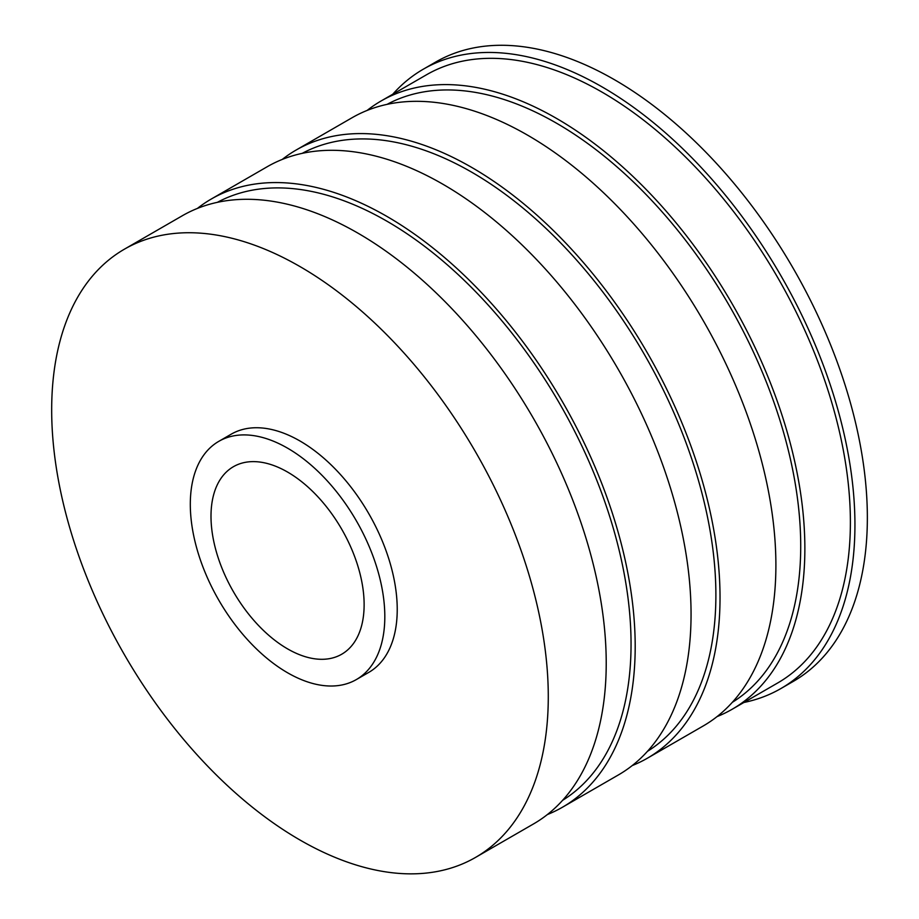 <?xml version="1.0" encoding="UTF-8"?>
<svg xmlns="http://www.w3.org/2000/svg" width="919" height="919" viewBox="0 0 919 919"><rect width="100%" height="100%" fill="white"/><g stroke="black" fill="none" stroke-linecap="round" stroke-linejoin="round"><path stroke-width="1.38" d="M357.457 307.543A351.161 202.743 -120 0 0 124.398 249.187A351.161 202.743 -120 0 0 124.398 654.661A351.161 202.743 -120 0 0 475.56 857.404A351.161 202.743 -120 0 0 538.89 613.122A351.161 202.743 -120 0 0 357.457 307.543M356.331 679.578L368.749 672.409A137.54 79.402 -120 0 0 393.55 576.73A137.54 79.402 -120 0 0 322.489 457.042A137.54 79.402 -120 0 0 231.209 434.182L218.791 441.35A137.54 79.402 -120 0 0 218.791 600.164A137.54 79.402 -120 0 0 356.331 679.578A137.54 79.402 -120 0 0 354.447 517.558A137.54 79.402 -120 0 0 218.791 441.35M717.05 716.602A351.161 202.743 -120 0 0 732.133 709.273L777.658 682.989A351.161 202.743 -120 0 0 841 438.708A351.161 202.743 -120 0 0 659.555 133.129A351.161 202.743 -120 0 0 426.508 74.772L380.983 101.044A351.161 202.743 -120 0 0 367.095 110.452M732.133 709.273A351.161 202.743 -120 0 0 795.475 464.991A351.161 202.743 -120 0 0 614.041 159.412A351.161 202.743 -120 0 0 380.983 101.044M732.282 702.357A345.303 199.366 -120 0 0 790.88 461.212A345.303 199.366 -120 0 0 613.076 163.513A345.303 199.366 -120 0 0 387.037 104.375M632.215 765.573A351.161 202.743 -120 0 0 647.298 758.255L703.173 725.999A351.161 202.743 -120 0 0 766.503 481.717A351.161 202.743 -120 0 0 585.07 176.138A351.161 202.743 -120 0 0 352.011 117.77L296.148 150.027A351.161 202.743 -120 0 0 282.259 159.424M647.298 758.255A351.161 202.743 -120 0 0 710.64 513.974A351.161 202.743 -120 0 0 529.195 208.395A351.161 202.743 -120 0 0 296.148 150.027M647.447 751.34A345.303 199.366 -120 0 0 706.045 510.183A345.303 199.366 -120 0 0 528.241 212.484A345.303 199.366 -120 0 0 302.202 153.358M547.379 814.556A351.161 202.743 -120 0 0 562.462 807.227L618.326 774.981A351.161 202.743 -120 0 0 681.668 530.7A351.161 202.743 -120 0 0 500.235 225.121A351.161 202.743 -120 0 0 267.176 166.753L211.313 199.009A351.161 202.743 -120 0 0 197.424 208.406M562.462 807.227A351.161 202.743 -120 0 0 625.805 562.956A351.161 202.743 -120 0 0 444.359 257.377A351.161 202.743 -120 0 0 211.313 199.009M562.612 800.323A345.303 199.366 -120 0 0 621.21 559.166A345.303 199.366 -120 0 0 443.406 261.467A345.303 199.366 -120 0 0 217.366 202.329M475.56 857.404L533.491 823.952A351.161 202.743 -120 0 0 596.833 579.671A351.161 202.743 -120 0 0 415.388 274.103A351.161 202.743 -120 0 0 182.341 215.735L124.398 249.187M743.896 702.484A357.583 206.453 -120 0 0 780.874 688.561A357.583 206.453 -120 0 0 775.992 267.337A357.583 206.453 -120 0 0 423.291 69.201A357.583 206.453 -120 0 0 392.746 94.255M780.874 688.561L793.292 681.393A357.583 206.453 -120 0 0 788.41 260.169A357.583 206.453 -120 0 0 435.709 62.032L423.291 69.201M340.225 526.69A108.27 62.515 -120 0 0 233.426 466.691A108.27 62.515 -120 0 0 233.426 591.721A108.27 62.515 -120 0 0 341.696 654.236A108.27 62.515 -120 0 0 340.225 526.69"/></g></svg>

